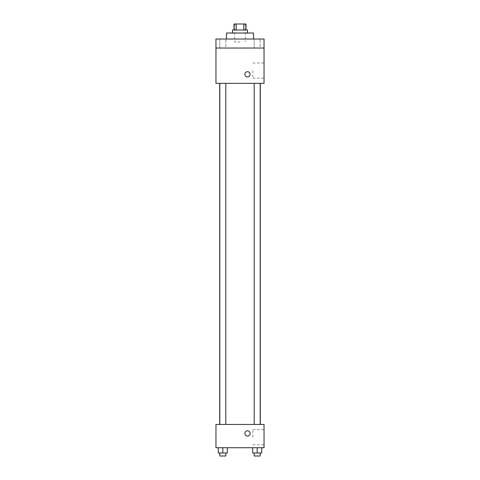 <?xml version="1.0" encoding="UTF-8"?>
<svg xmlns="http://www.w3.org/2000/svg" width="480" height="480" viewBox="0 0 480 480"><rect width="100%" height="100%" fill="white"/><g stroke="black" fill="none" stroke-linecap="round" stroke-linejoin="round"><path stroke-width="0.36" stroke-dasharray="2.4 1.8" d="M240 42.03L234.738 42.03L240 42.03M240 24L234.738 24L240 24M243.852 30.012L243.852 24L246.012 24L246.012 30.012L236.148 30.012L246.012 30.012M243.852 24L233.988 24L233.988 30.012L236.148 30.012L233.988 30.012M247.512 30.012L232.488 30.012M232.488 33.018L247.512 33.018L232.488 33.018M236.148 30.012L236.148 24M226.476 33.018L253.524 33.018M240 39.024L226.476 39.024L240 39.024M260.196 39.024L254.184 39.024L260.196 39.024L254.184 39.024L260.196 39.024L260.196 48.042L254.184 48.042L260.196 48.042L254.184 48.042L260.196 48.042L260.196 39.024M225.816 39.024L219.804 39.024L225.816 39.024L219.804 39.024L225.816 39.024L225.816 48.042L219.804 48.042L225.816 48.042L219.804 48.042L225.816 48.042L225.816 39.024M264.042 39.024L215.958 39.024L215.958 48.042L264.042 48.042L264.042 39.024M264.042 48.042L264.042 83.352L215.958 83.352L215.958 48.042L264.042 48.042L215.958 48.042M215.958 74.34L215.958 71.706L215.958 74.34M264.042 70.578L264.042 78.12L264.042 70.578M240 83.352L219.684 83.352L240 83.352M257.19 83.352L260.196 83.352L257.19 83.352M222.81 83.352L219.804 83.352L222.81 83.352M247.512 71.706A2.628 2.628 0 0 0 245.238 75.654A2.628 2.628 0 0 0 249.792 75.654A2.628 2.628 0 0 0 247.512 71.706A2.628 2.628 0 0 0 245.238 75.654A2.628 2.628 0 0 0 249.792 75.654A2.628 2.628 0 0 0 247.512 71.706M247.512 76.968A2.628 2.628 0 0 1 245.238 73.02A2.628 2.628 0 0 1 249.792 73.02A2.628 2.628 0 0 1 247.512 76.968M252.864 70.578L252.864 78.12L252.864 70.578M240 424.446L219.684 424.446L240 424.446M257.19 424.446L260.196 424.446L257.19 424.446M222.81 424.446L219.804 424.446L222.81 424.446M264.042 424.446L215.958 424.446L215.958 447.738L264.042 447.738L264.042 424.446M215.958 433.458L215.958 436.092L215.958 433.458M261.696 452.994L257.19 452.994L261.696 452.994L261.696 447.738L252.684 447.738L261.696 447.738L252.684 447.738L261.696 447.738L252.684 447.738L261.696 447.738L252.684 447.738L261.696 447.738L261.696 452.994L252.684 452.994L252.684 447.738L252.684 452.994L260.196 452.994L257.19 452.994L257.19 447.738L257.19 452.994L252.684 452.994L252.684 447.738M227.316 452.994L222.81 452.994L227.316 452.994L227.316 447.738L218.304 447.738L227.316 447.738L218.304 447.738L227.316 447.738L218.304 447.738L227.316 447.738L218.304 447.738L227.316 447.738L227.316 452.994L218.304 452.994L218.304 447.738L218.304 452.994L225.816 452.994L222.81 452.994L222.81 447.738L222.81 452.994L218.304 452.994L218.304 447.738M264.042 437.22L264.042 429.678L264.042 437.22M247.512 430.83A2.628 2.628 0 0 0 245.238 434.778A2.628 2.628 0 0 0 249.792 434.778A2.628 2.628 0 0 0 247.512 430.83A2.628 2.628 0 0 0 245.238 434.778A2.628 2.628 0 0 0 249.792 434.778A2.628 2.628 0 0 0 247.512 430.83M247.512 436.092A2.628 2.628 0 0 1 245.238 432.144A2.628 2.628 0 0 1 249.792 432.144A2.628 2.628 0 0 1 247.512 436.092M252.864 437.22L252.864 429.678L252.864 437.22M254.184 452.994L254.184 456L260.196 456L254.184 456L260.196 456L260.196 452.994L254.184 452.994L260.196 452.994M257.19 452.994L257.19 447.738M219.804 452.994L219.804 456L225.816 456L219.804 456L225.816 456L225.816 452.994L219.804 452.994L225.816 452.994M222.81 452.994L222.81 447.738M234.738 24L234.738 42.03M245.262 24L245.262 42.03M219.804 39.024L219.804 48.042L219.804 39.024M254.184 39.024L254.184 48.042L254.184 39.024M252.864 78.12L264.042 78.12M252.864 63.042L264.042 63.042M225.816 424.446L225.816 83.352M219.804 424.446L219.804 83.352M260.196 424.446L260.196 83.352M254.184 424.446L254.184 83.352M252.864 444.756L264.042 444.756M252.864 429.678L264.042 429.678"/><path stroke-width="0.72" d="M236.148 30.012L236.148 24L233.988 24L233.988 30.012M236.148 24L246.012 24L246.012 30.012M243.852 30.012L243.852 24M232.488 33.018L232.488 30.012L247.512 30.012L247.512 33.018M253.524 39.024L253.524 33.018L226.476 33.018L226.476 39.024M215.958 39.024L264.042 39.024L264.042 48.042L215.958 48.042L215.958 39.024M264.042 48.042L264.042 83.352L215.958 83.352L215.958 48.042M247.512 76.968A2.628 2.628 0 0 1 245.238 73.02A2.628 2.628 0 0 1 249.792 73.02A2.628 2.628 0 0 1 247.512 76.968M215.958 424.446L264.042 424.446L264.042 447.738L215.958 447.738L215.958 424.446M247.512 436.092A2.628 2.628 0 0 1 245.238 432.144A2.628 2.628 0 0 1 249.792 432.144A2.628 2.628 0 0 1 247.512 436.092M252.684 447.738L252.684 452.994L261.696 452.994L261.696 447.738L261.696 452.994M257.19 452.994L257.19 447.738M260.196 452.994L260.196 456L254.184 456L254.184 452.994M218.304 447.738L218.304 452.994L227.316 452.994L227.316 447.738L227.316 452.994M222.81 452.994L222.81 447.738M225.816 452.994L225.816 456L219.804 456L219.804 452.994M260.316 424.446L260.316 83.352M219.684 424.446L219.684 83.352M254.184 83.352L254.184 424.446M260.196 83.352L260.196 424.446M225.816 424.446L225.816 83.352M219.804 424.446L219.804 83.352"/></g></svg>
